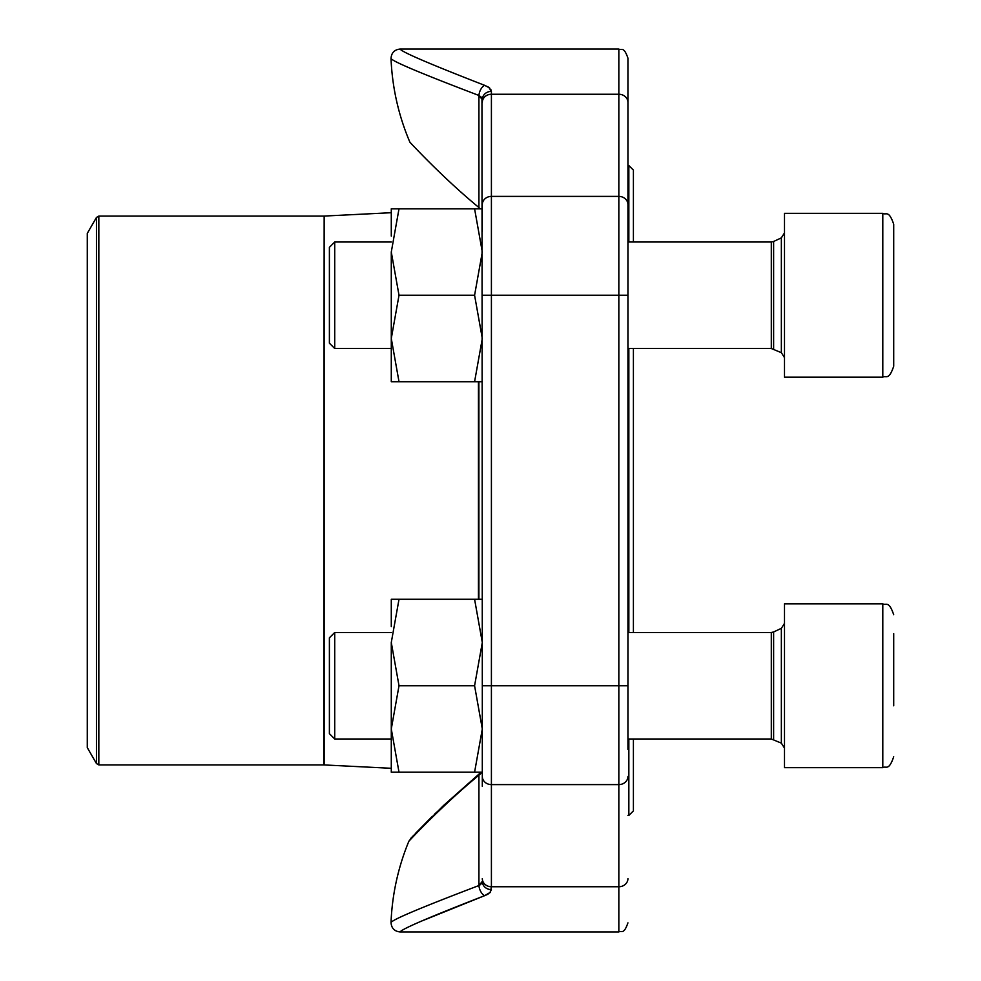 <?xml version="1.0" encoding="UTF-8"?>
<svg xmlns="http://www.w3.org/2000/svg" width="981" height="981" viewBox="0 0 981 981"><rect width="100%" height="100%" fill="white"/><g stroke="black" fill="none" stroke-linecap="round" stroke-linejoin="round"><path stroke-width="1.47" d="M334.717 348.513L329.395 343.191L329.395 247.335L334.717 242.013L334.717 348.513L391.284 348.513M893.716 242.712L893.716 224.269C888.627 209.419 886.125 215.452 882.802 213.343C886.125 215.452 888.627 209.419 893.716 224.269L893.716 366.256C888.627 381.106 886.125 375.073 882.802 377.182L882.802 213.343L784.493 213.343L784.493 377.182L882.802 377.182C886.125 375.073 888.627 381.106 893.716 366.256M893.716 315.33L893.716 327.286M334.717 738.987L329.395 733.665L329.395 637.809L334.717 632.487L334.717 738.987L391.284 738.987M893.716 633.64L893.716 705.805M784.493 767.657L784.493 603.818L882.802 603.818C886.125 605.927 888.627 599.894 893.716 614.744C888.627 599.894 886.125 605.927 882.802 603.818L882.802 767.657C886.125 765.548 888.627 771.581 893.716 756.731C888.627 771.581 886.125 765.548 882.802 767.657L784.493 767.657M482.309 381.732L399.009 381.732L391.284 338.494L399.009 295.256L391.284 252.031L399.009 208.794L391.284 208.794L391.284 236.102M391.284 252.031L391.284 381.732L399.009 381.732M474.583 381.732L482.309 338.494L474.583 295.256L482.309 252.031L474.583 208.794L399.009 208.794M474.583 208.794L482.309 208.794M474.583 295.256L399.009 295.256M474.583 772.206L482.309 728.969L482.309 772.206L399.009 772.206L391.284 728.969L399.009 685.744L391.284 642.506L399.009 599.268L391.284 599.268L391.284 626.577M391.284 642.506L391.284 772.206L399.009 772.206M482.309 786.321L482.309 685.744L482.309 728.969L474.583 685.744L482.309 642.506L474.583 599.268L399.009 599.268M474.583 599.268L482.309 599.268M474.583 685.744L399.009 685.744M490.708 89.185L491.407 91.368L488.697 87.248L484.651 85.335C429.837 64.035 401.658 51.932 400.113 49.05C401.658 51.932 429.825 64.023 484.651 85.335C429.837 64.035 401.658 51.932 400.113 49.05C401.658 51.932 429.825 64.023 484.651 85.335L489.654 87.983M422.664 920.656L484.651 895.665C429.837 916.965 401.658 929.068 400.113 931.95C401.658 929.068 429.825 916.977 484.651 895.665L490.365 892.281L491.407 886.75L618.839 886.75L618.839 49.05C621.537 50.791 623.609 45.702 627.938 58.149L627.938 749.459M481.438 883.709L482.309 881.404L478.924 885.536C422.124 907.143 392.817 919.455 391.027 922.483C392.89 919.43 422.198 907.118 478.924 885.536A9.099 5.285 72 0 0 484.651 895.665L488.048 894.169M489.654 893.017L491.407 889.632A9.099 8.228 -0 0 1 482.309 881.404M482.309 749.459L482.309 780.631M482.309 200.369L482.309 231.541M482.309 102.416A9.099 8.167 0 0 1 491.407 94.25L491.407 685.744L482.309 685.744L481.965 98.112M627.938 231.541L627.938 58.149M481.438 97.291L478.924 95.464C422.124 73.857 392.817 61.545 391.027 58.517C392.89 61.57 422.198 73.882 478.924 95.464C422.124 73.857 392.817 61.545 391.027 58.517C392.89 61.57 422.198 73.882 478.924 95.464L482.309 99.596A9.099 8.228 180 0 1 491.407 91.368L491.407 94.25L618.839 94.25A9.099 8.167 180 0 1 627.938 102.416M478.544 207.224C441.928 177.058 409.776 142.073 409.886 142.171C409.715 142 441.658 176.813 478.544 207.224L480.101 208.794M618.839 49.05L400.113 49.05C394.436 49.651 391.394 52.815 391.027 58.517A237.108 237.108 0 0 0 409.886 142.171L411.505 143.913M478.924 885.536L478.924 775.198C441.18 806.235 408.979 841.122 408.881 841.22C408.623 841.502 441.082 806.321 478.924 775.198L478.924 775.198A9.099 7.738 -0 0 0 481.585 772.206M484.651 85.335A9.099 5.285 108 0 0 478.924 95.464L478.924 207.543M478.961 885.524L480.629 884.494M633.407 348.513L633.407 632.487M633.407 738.987L633.407 810.895L628.846 815.444L628.846 738.987M628.846 242.013L628.846 165.556L633.407 170.105L633.407 242.013M628.846 632.487L628.846 348.513M87.284 490.5L87.284 747.632L96.469 763.561L96.469 217.439L87.284 233.368L87.284 490.5M773.617 349.028L773.617 241.485L771.299 242.013L771.299 348.513L781.354 352.67L781.354 237.856L784.493 232.914M773.617 739.515L773.617 631.972L771.299 632.487L771.299 738.987L781.354 743.144L781.354 628.331L784.493 623.389M482.309 204.575A9.099 8.167 180 0 1 491.407 196.396L618.839 196.396A9.099 8.167 180 0 1 627.938 204.575M482.309 295.256L627.938 295.256M627.938 776.425A9.099 8.167 -0 0 1 618.839 784.604L491.407 784.604L491.407 685.744L627.938 685.744M482.309 776.425A9.099 8.167 180 0 0 491.407 784.604L491.407 886.75A9.099 8.167 180 0 1 482.309 878.584M413.455 835.518L408.881 841.22A237.108 237.108 0 0 0 391.027 922.483C391.394 928.185 394.436 931.349 400.113 931.95L618.839 931.95L618.839 886.75A9.099 8.167 0 0 0 627.938 878.584M479.721 208.34L478.9 208.794M478.9 381.732L478.9 599.268M478.9 772.206L480.396 772.66L479.047 774.046L480.727 772.206M323.705 216.078L98.836 216.078L98.836 764.922L323.705 764.922L324.159 216.065L324.159 764.935L391.284 768.295M478.446 599.268L478.446 381.732M478.446 208.794L469.568 208.794M469.568 772.206L478.446 772.206M781.354 352.67L784.493 357.611M773.617 241.485L781.354 237.856M771.299 242.013L627.938 242.013M391.284 242.013L334.717 242.013M771.299 348.513L627.938 348.513M781.354 743.144L784.493 748.086M773.617 631.972L781.354 628.331M771.299 632.487L627.938 632.487M391.284 632.487L334.717 632.487M771.299 738.987L627.938 738.987M410.659 838.461L443.437 805.609L478.998 774.07L434.313 814.365M432.265 816.388L415.552 833.323M618.839 931.95C621.537 930.209 623.609 935.298 627.938 922.851M627.938 815.444L628.846 815.444M627.938 165.556L628.846 165.556M324.159 216.065L391.284 212.705M96.469 763.561L98.836 764.922M98.836 216.078L96.469 217.439"/></g></svg>
